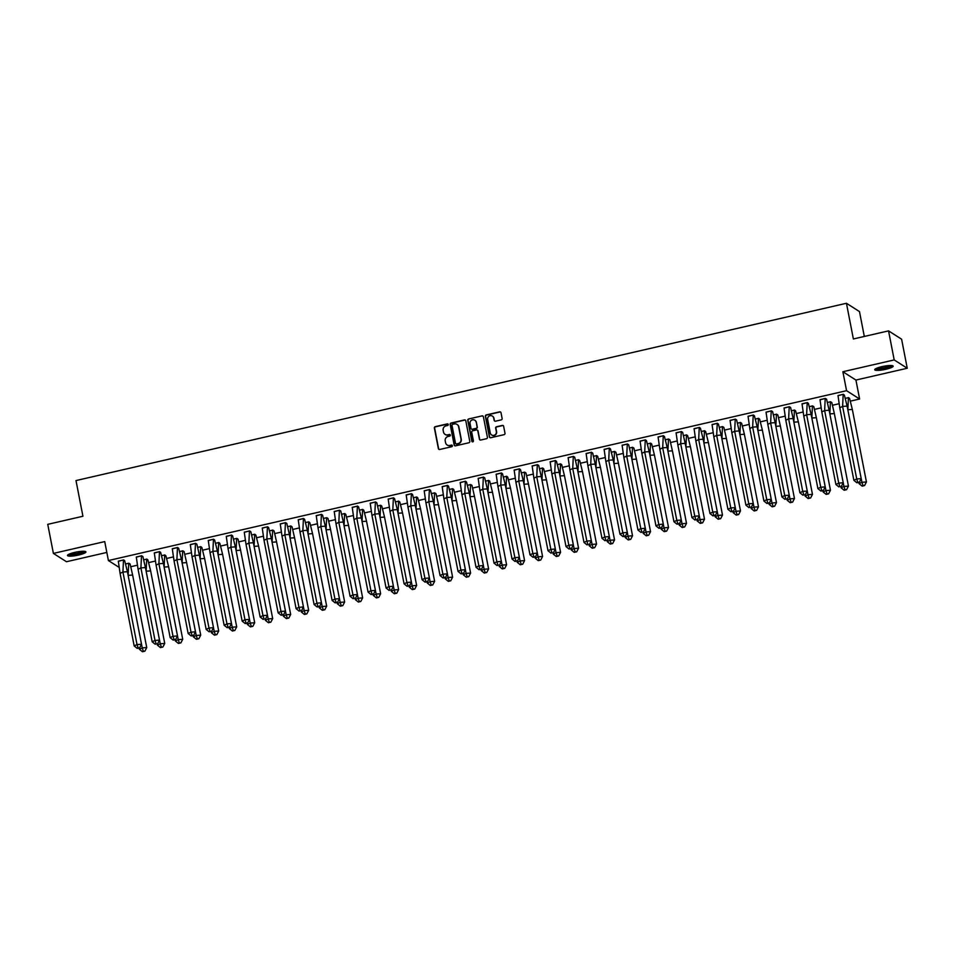 <?xml version="1.0" encoding="UTF-8"?>
<svg xmlns="http://www.w3.org/2000/svg" width="955" height="955" viewBox="0 0 955 955"><rect width="100%" height="100%" fill="white"/><g stroke="black" fill="none" stroke-linecap="round" stroke-linejoin="round"><path stroke-width="1.43" d="M448.265 424.498A0.824 0.8 -57.5 0 0 447.322 423.877L435.289 426.646A1.182 1.146 -57.5 0 0 434.382 428.055L438.369 448.587A1.182 1.146 -57.5 0 0 439.73 449.471L451.751 446.701A0.824 0.8 -57.5 0 0 452.049 445.209A0.824 0.8 -57.5 0 0 451.44 445.102L449.889 445.46A3.784 3.653 -57.5 0 1 445.555 442.643L445.221 440.935A3.784 3.653 -57.5 0 1 448.134 436.447L449.698 436.089A0.824 0.8 -57.5 0 0 449.984 434.597A0.824 0.8 -57.5 0 0 449.387 434.489L447.823 434.847A3.784 3.653 -57.5 0 1 443.49 432.03L443.156 430.323A3.784 3.653 -57.5 0 1 446.069 425.835L447.632 425.476A0.824 0.8 -57.5 0 0 448.265 424.498M448.038 424.08A0.824 0.8 -57.5 0 0 447.585 424.044L435.552 426.813A1.182 1.146 -57.5 0 0 434.644 428.21L438.632 448.755A1.182 1.146 -57.5 0 0 439.002 449.399M452.169 445.305A0.824 0.8 -57.5 0 0 451.703 445.269L449.889 445.46M450.103 434.692A0.824 0.8 -57.5 0 0 449.638 434.656L447.823 434.847M885.977 369.251A9.395 1.695 -11 0 1 874.72 369.74A9.395 1.695 -11 0 1 881.907 366.648A9.395 1.695 -11 0 1 893.164 366.159A9.395 1.695 -11 0 1 885.977 369.251M78.74 555.01A9.395 1.695 -11 0 1 67.483 555.5A9.395 1.695 -11 0 1 74.669 552.408A9.395 1.695 -11 0 1 85.926 551.918A9.395 1.695 -11 0 1 78.74 555.01M907.25 368.248L894.202 359.928L842.871 371.734L855.931 380.054L907.25 368.248L901.604 339.192L888.544 330.872L853.376 338.965L846.44 303.272L75.994 480.568L82.93 516.249L47.75 524.343L53.396 553.411L66.456 561.731L106.829 552.432M888.544 330.872L894.202 359.928M501.22 419.878A1.182 1.146 -57.5 0 0 502.127 418.481L501.005 412.715A1.182 1.146 -57.5 0 0 499.656 411.844L486.286 414.912A1.182 1.146 -57.5 0 0 485.379 416.308L489.378 436.853A1.182 1.146 -57.5 0 0 490.727 437.736L504.085 434.656A1.182 1.146 -57.5 0 0 504.992 433.26L503.643 426.3A1.182 1.146 -57.5 0 0 502.294 425.417L496.576 426.73A1.182 1.146 -57.5 0 0 495.657 428.138L496.337 431.588A3.163 3.056 -57.5 0 1 491.61 434.943A3.163 3.056 -57.5 0 1 490.273 432.973L487.647 419.46A3.163 3.056 -57.5 0 1 492.374 416.094A3.163 3.056 -57.5 0 1 493.699 418.063L494.141 420.319A1.182 1.146 -57.5 0 0 495.502 421.203L501.22 419.878M118.898 567.234L108.404 560.549L104.728 541.592L53.396 553.411M108.404 560.549L846.56 390.69L859.607 399.011L850.475 401.112M842.871 371.734L846.56 390.69M465.801 420.821A1.182 1.146 -57.5 0 0 464.44 419.937L451.082 423.017A1.182 1.146 -57.5 0 0 450.175 424.414L454.162 444.958A1.182 1.146 -57.5 0 0 455.523 445.83L468.881 442.762A1.182 1.146 -57.5 0 0 469.788 441.353L465.801 420.821M468.69 418.959L482.048 415.891A1.182 1.146 -57.5 0 1 483.397 416.774L487.396 437.306A1.182 1.146 -57.5 0 1 486.477 438.715L480.759 440.028A1.182 1.146 -57.5 0 1 479.41 439.145L477.787 430.812A1.182 1.146 -57.5 0 0 476.438 429.929L472.641 430.812A1.182 1.146 -57.5 0 0 471.734 432.209L473.417 440.876A0.824 0.8 -57.5 0 1 472.188 441.759A0.824 0.8 -57.5 0 1 471.842 441.246L467.783 420.367A1.182 1.146 -57.5 0 1 468.69 418.959L482.048 415.891M864.311 336.447L859.488 311.593L846.44 303.272M838.932 403.762L832.485 405.254M820.942 407.904L814.484 409.385M802.952 412.047L796.494 413.527M784.962 416.189L778.504 417.669M766.972 420.331L760.514 421.812M748.971 424.462L742.524 425.954M730.981 428.604L724.523 430.096M712.991 432.746L706.533 434.227M695.001 436.889L688.543 438.369M677 441.031L670.553 442.511M659.01 445.173L652.552 446.654M641.02 449.304L634.562 450.796M623.03 453.446L616.572 454.938M605.04 457.588L598.582 459.069M587.038 461.731L580.592 463.211M569.049 465.873L562.591 467.353M551.059 470.015L544.601 471.495M533.069 474.146L526.611 475.638M515.067 478.288L508.621 479.78M497.077 482.43L490.631 483.91M479.088 486.573L472.63 488.053M461.098 490.715L454.64 492.195M443.108 494.857L436.65 496.337M425.106 498.988L418.66 500.48M407.117 503.13L400.658 504.622M389.127 507.272L382.669 508.752M371.137 511.414L364.679 512.895M353.147 515.557L346.689 517.037M335.145 519.699L328.699 521.179M317.156 523.829L310.697 525.322M299.166 527.972L292.707 529.464M281.176 532.114L274.718 533.594M263.174 536.256L256.728 537.737M245.184 540.399L238.726 541.879M227.195 544.541L220.736 546.021M209.205 548.671L202.747 550.164M191.215 552.814L184.757 554.306M173.213 556.956L166.767 558.436M155.223 561.098L148.765 562.579M137.233 565.241L130.775 566.721M124.687 560.74L123.637 559.893L118.313 561.313M129.856 563.868L128.722 563.283L128.137 575.352L132.638 575.041L130.107 564.023L128.853 563.223L125.726 563.939M145.411 567.568L159.509 640.113L155.008 640.423L156.154 643.801L155.211 644.255L152.179 641.796L155.008 640.423L140.91 567.891L141.495 555.822L136.302 557.016L138.069 569.264L140.91 567.891L145.411 567.568L142.88 556.55L141.627 555.75L136.314 557.171M147.894 559.928L146.843 559.081L143.716 559.809L146.712 559.153L146.139 571.209L150.639 570.899L147.882 559.893L146.7 559.117M160.667 552.456L159.616 551.62L154.304 553.029M165.895 555.786L164.833 554.939L161.705 555.667L164.702 555.01L164.129 567.079L168.629 566.757L165.884 555.762L164.702 554.974M178.657 548.325L177.606 547.478L172.294 548.886M183.838 551.441L182.691 550.868L182.119 562.937L186.619 562.614L184.088 551.596L182.835 550.808L179.695 551.524M199.392 555.153L213.49 627.686L208.99 628.008L210.136 631.374L209.181 631.84L206.149 629.381L208.99 628.008L194.892 555.464L195.465 543.395L190.284 544.589L192.05 556.837L194.892 555.464L199.392 555.153L196.861 544.135L195.608 543.335L190.284 544.744M201.875 547.513L200.825 546.666L197.697 547.382L200.693 546.726L200.108 558.794L204.609 558.484L201.863 547.478L200.681 546.69M214.648 540.041L213.598 539.193L208.286 540.614M219.865 543.371L218.814 542.524L215.687 543.24M232.638 535.898L231.588 535.051L226.275 536.471M237.819 539.026L236.673 538.441L236.1 550.51L240.6 550.199L238.058 539.181L236.804 538.381L233.677 539.098M253.373 542.726L267.472 615.271L262.971 615.581L264.105 618.959L263.162 619.413L260.13 616.954L262.971 615.581L248.873 543.049L249.446 530.98L244.253 532.174L246.032 544.422L248.873 543.049L253.373 542.726L250.831 531.708L249.577 530.908L244.265 532.329M255.856 535.087L254.806 534.239L251.666 534.967M268.63 527.614L267.567 526.778L262.255 528.187M273.799 530.741L272.664 530.168L272.079 542.237L276.58 541.915L274.049 530.896L272.796 530.097L269.656 530.825M289.353 534.454L303.451 606.986L298.951 607.308L300.097 610.675L299.142 611.14L296.11 608.681L298.951 607.308L284.853 534.764L285.426 522.695L280.245 523.889L282.012 536.137L284.853 534.764L289.353 534.454L286.822 523.436L285.569 522.636L280.245 524.044M291.788 526.599L290.654 526.026L290.069 538.095L294.57 537.772L292.039 526.754L290.786 525.966L287.658 526.683M304.609 519.341L303.559 518.493L298.247 519.902M309.826 522.672L308.775 521.824L305.648 522.54L308.644 521.884L308.059 533.952L312.56 533.642L309.814 522.636L308.632 521.848M322.599 515.199L321.549 514.351L316.236 515.772M327.78 518.326L326.634 517.741L326.061 529.81L330.561 529.5L328.019 518.481L326.765 517.682L323.638 518.398M343.334 522.027L357.433 594.571L352.932 594.881L354.066 598.26L353.123 598.713L350.091 596.254L352.932 594.881L338.834 522.337L339.407 510.28L334.214 511.474L335.993 523.722L338.834 522.337L343.334 522.027L340.792 511.009L339.538 510.209L334.226 511.629M345.817 514.387L344.767 513.539L341.627 514.256L344.624 513.599L344.051 525.668L348.551 525.357L345.806 514.351L344.624 513.575M358.591 506.914L357.54 506.066L352.216 507.487M363.807 510.245L362.757 509.397L359.617 510.125L362.625 509.469L362.041 521.526L366.541 521.215L363.795 510.209L362.613 509.433M379.314 513.742L393.412 586.286L388.912 586.597L390.058 589.975L389.103 590.429L386.071 587.982L388.912 586.597L374.814 514.065L375.399 501.996L370.206 503.19L371.973 515.437L374.814 514.065L379.314 513.742L376.783 502.724L375.53 501.936L370.206 503.345M381.797 506.102L380.747 505.255L377.619 505.983M394.57 498.641L393.52 497.794L388.208 499.202M399.787 501.96L398.736 501.124L395.609 501.841L398.605 501.184L398.032 513.253L402.533 512.931L399.775 501.936L398.605 501.148M412.56 494.499L411.51 493.651L406.197 495.06M417.789 497.83L416.726 496.982L413.599 497.698M430.562 490.357L429.499 489.509L424.187 490.93M435.731 493.484L434.597 492.899L434.012 504.968L438.512 504.658L435.981 493.639L434.728 492.84L431.588 493.556M448.552 486.214L447.501 485.367L442.177 486.787M453.768 489.545L452.718 488.697L449.59 489.414L452.586 488.769L452.002 500.826L456.502 500.516L453.756 489.509L452.575 488.733M466.541 482.072L465.491 481.225L460.179 482.645M471.722 485.2L470.576 484.627L469.991 496.684L474.492 496.373L471.961 485.355L470.708 484.555L467.58 485.283M487.265 488.9L501.375 561.445L496.875 561.755L498.009 565.133L497.066 565.587L494.033 563.14L496.875 561.755L482.764 489.223L483.349 477.154L478.157 478.348L479.923 490.595L482.764 489.223L487.265 488.9L484.734 477.894L483.481 477.094L478.169 478.503M489.712 481.057L488.697 480.413L485.57 481.141L488.566 480.484L487.993 492.553L492.494 492.231L489.748 481.236L488.566 480.449M502.521 473.799L501.471 472.952L496.158 474.36M507.75 477.118L506.699 476.282L503.56 476.999L506.556 476.342L505.983 488.411L510.483 488.089L507.738 477.094L506.556 476.306M520.523 469.657L519.46 468.81L514.148 470.218M525.692 472.785L524.558 472.2L523.973 484.269L528.473 483.958L525.942 472.94L524.689 472.14L521.549 472.856M541.246 476.485L555.344 549.03L550.844 549.34L551.99 552.706L551.035 553.172L548.003 550.713L550.844 549.34L536.746 476.796L537.319 464.739L532.138 465.933L533.905 478.169L536.746 476.796L541.246 476.485L538.716 465.467L537.462 464.667L532.138 466.088M543.729 468.845L542.679 467.998L539.551 468.714L542.547 468.057L541.963 480.126L546.463 479.816L543.717 468.81L542.536 468.034M556.502 461.372L555.452 460.525L550.14 461.945M561.719 464.703L560.669 463.855L557.541 464.572M577.226 468.201L591.336 540.745L586.836 541.055L587.97 544.434L587.027 544.887L583.994 542.428L586.836 541.055L572.725 468.523L573.31 456.454L568.118 457.648L569.896 469.896L572.725 468.523L577.226 468.201L574.695 457.182L573.442 456.383L568.13 457.803M579.721 460.561L578.658 459.713L575.531 460.441M595.228 464.058L609.326 536.603L604.825 536.913L605.959 540.291L605.016 540.745L601.984 538.298L604.825 536.913L590.727 464.381L591.3 452.312L586.107 453.506L587.886 465.754L590.727 464.381L595.228 464.058L592.685 453.052L591.432 452.252L586.119 453.661M597.711 456.418L596.66 455.571L593.521 456.299L596.517 455.642L595.944 467.711L600.444 467.389L597.699 456.395L596.517 455.607M610.484 448.957L609.433 448.11L604.109 449.519M615.653 452.073L614.519 451.5L613.934 463.569L618.434 463.247L615.903 452.24L614.65 451.44L611.522 452.157M631.207 455.786L645.305 528.318L640.805 528.64L641.951 532.007L641.008 532.472L637.964 530.013L640.805 528.64L626.707 456.096L627.292 444.027L622.099 445.221L623.866 457.469L626.707 456.096L631.207 455.786L628.677 444.767L627.423 443.968L622.111 445.376M633.654 447.943L632.508 447.358L631.924 459.427L636.424 459.116L633.893 448.098L632.64 447.298L629.512 448.014M646.463 440.673L645.413 439.825L640.101 441.246M651.68 444.003L650.63 443.156L647.502 443.872L650.498 443.216L649.925 455.284L654.426 454.974L651.68 443.968L650.498 443.192M664.453 436.531L663.403 435.683L658.091 437.104M669.634 439.658L668.488 439.085L667.915 451.142L672.416 450.832L669.885 439.813L668.631 439.014L665.492 439.73M685.189 443.359L699.287 515.903L694.786 516.213L695.92 519.592L694.977 520.045L691.945 517.586L694.786 516.213L680.688 443.681L681.261 431.612L676.068 432.806L677.847 445.054L680.688 443.681L685.189 443.359L682.646 432.34L681.393 431.541L676.08 432.961M687.672 435.719L686.621 434.871L683.482 435.599L686.49 434.943L685.905 447.012L690.405 446.689L687.66 435.683L686.478 434.907M700.445 428.246L699.394 427.41L694.07 428.819M705.661 431.576L704.611 430.729L701.483 431.457L704.48 430.8L703.895 442.869L708.395 442.547L705.65 431.553L704.468 430.765M718.435 424.115L717.384 423.268L712.072 424.677M723.615 427.231L722.469 426.658L721.896 438.727L726.397 438.405L723.854 427.398L722.601 426.599L719.473 427.315M739.158 430.944L753.268 503.476L748.768 503.798L749.902 507.165L748.959 507.63L745.927 505.171L748.768 503.798L734.658 431.254L735.243 419.185L730.05 420.379L731.828 432.627L734.658 431.254L739.158 430.944L736.627 419.925L735.374 419.126L730.062 420.534M741.653 423.304L740.591 422.456L737.463 423.172M754.414 415.831L753.364 414.983L748.052 416.404M759.643 419.161L758.592 418.314L755.453 419.03M775.15 422.659L789.248 495.203L784.747 495.514L785.893 498.892L784.938 499.346L781.906 496.887L784.747 495.514L770.649 422.981L771.222 410.913L766.041 412.106L767.808 424.354L770.649 422.981L775.15 422.659L772.619 411.641L771.365 410.841L766.041 412.262M777.585 414.816L776.451 414.243L775.866 426.3L780.366 425.99L777.836 414.971L776.582 414.172L773.455 414.888M793.139 418.517L807.238 491.061L802.737 491.371L803.883 494.75L802.94 495.203L799.896 492.744L802.737 491.371L788.639 418.839L789.224 406.77L784.031 407.964L785.798 420.212L788.639 418.839L793.139 418.517L790.609 407.499L789.355 406.699L784.043 408.119M795.622 410.877L794.572 410.029L791.444 410.757L794.441 410.101L793.856 422.17L798.356 421.847L795.611 410.841L794.429 410.065M808.396 403.404L807.345 402.568L802.033 403.977M813.576 406.532L812.43 405.959L811.857 418.027L816.358 417.705L813.815 406.687L812.562 405.887L809.434 406.615M829.131 410.244L843.229 482.776L838.729 483.099L839.863 486.465L838.92 486.931L835.888 484.471L838.729 483.099L824.631 410.555L825.204 398.486L820.011 399.679L821.789 411.927L824.631 410.555L829.131 410.244L826.588 399.226L825.335 398.426L820.023 399.835M831.566 402.389L830.42 401.816L829.847 413.885L834.348 413.563L831.805 402.556L830.564 401.757L827.424 402.473M844.387 395.131L843.325 394.284L838.013 395.692M849.604 398.462L848.553 397.614L845.414 398.331L848.422 397.674L847.837 409.743L852.338 409.432L849.592 398.426L848.41 397.638M855.931 380.054L859.607 399.011M445.209 434.465A3.784 3.653 -57.5 0 0 448.086 435.014M447.274 445.078A3.784 3.653 -57.5 0 0 450.151 445.627M465.419 420.176A1.182 1.146 -57.5 0 0 464.703 420.105L451.345 423.184A1.182 1.146 -57.5 0 0 450.438 424.581L454.425 445.126A1.182 1.146 -57.5 0 0 454.795 445.758M452.634 424.33A0.824 0.8 -57.5 0 0 452.002 425.309L455.511 443.335A0.824 0.8 -57.5 0 0 456.454 443.956L458.09 443.574A3.784 3.653 -57.5 0 0 461.002 439.085L458.615 426.766A3.784 3.653 -57.5 0 0 454.282 423.948L452.634 424.33M455.989 443.92A0.824 0.8 -57.5 0 0 456.717 444.111L456.454 443.956M457.147 424.498A3.784 3.653 -57.5 0 1 458.877 426.933L461.265 439.252A3.784 3.653 -57.5 0 1 458.352 443.741L456.717 444.111M483.027 416.129A1.182 1.146 -57.5 0 0 482.311 416.058M477.416 430.168A1.182 1.146 -57.5 0 1 478.049 430.98L479.673 439.312A1.182 1.146 -57.5 0 0 480.043 439.957M468.953 419.126A1.182 1.146 -57.5 0 0 468.034 420.534L472.092 441.413A0.824 0.8 -57.5 0 0 472.319 441.831M476.115 422.17A3.163 3.056 -57.5 0 0 471.364 420.319A3.163 3.056 -57.5 0 0 470.051 423.566L470.982 428.329A1.182 1.146 -57.5 0 0 472.331 429.213L476.127 428.341A1.182 1.146 -57.5 0 0 477.034 426.933L476.378 422.337A3.163 3.056 -57.5 0 0 474.91 420.296M471.615 429.141A1.182 1.146 -57.5 0 0 472.594 429.38L472.331 429.213M476.378 422.337L477.297 427.1A1.182 1.146 -57.5 0 1 476.39 428.509L472.594 429.38M492.505 416.177A3.163 3.056 -57.5 0 1 493.962 418.23L494.404 420.487A1.182 1.146 -57.5 0 0 494.774 421.131M491.741 435.026A3.163 3.056 -57.5 0 0 496.6 431.756L496.337 431.588M503.273 425.655A1.182 1.146 -57.5 0 0 502.545 425.584L496.839 426.897A1.182 1.146 -57.5 0 0 495.92 428.294L496.6 431.756M500.635 412.071A1.182 1.146 -57.5 0 0 499.907 411.999L486.549 415.079A1.182 1.146 -57.5 0 0 485.641 416.476L489.629 437.02A1.182 1.146 -57.5 0 0 490.011 437.665M139.167 648.075L139.406 649.269L142.235 647.896L146.736 647.574L132.638 575.041M125.726 563.975L128.71 563.259M139.406 649.269L142.438 651.728L144.885 651.167L143.381 651.262L142.235 647.896L128.125 575.364M144.885 651.167L146.736 647.574M143.381 651.262L142.438 651.728M120.079 573.406L122.92 572.021L123.493 559.964L118.313 561.158L120.079 573.406L134.178 645.938L137.019 644.565L122.92 572.021L127.421 571.711L124.675 560.704L123.493 559.928M141.519 644.255L139.657 647.836L138.165 647.944L137.019 644.565L141.519 644.255L127.421 571.711M138.165 647.944L137.21 648.397L134.178 645.938M137.21 648.397L139.657 647.836M84.506 551.322A8.129 1.468 -11 0 1 79.325 553.649A8.129 1.468 -11 0 1 70.67 554.891A8.129 1.468 -11 0 1 68.581 554.413M69.5 553.984A7.521 1.361 169 0 0 70.98 554.151A7.521 1.361 169 0 0 78.071 553.231A7.521 1.361 169 0 0 83.491 551.262M67.793 554.939A9.335 1.683 169 0 0 69.799 555.201A9.335 1.683 169 0 0 78.823 554.007A9.335 1.683 169 0 0 85.425 551.513M891.743 365.562A8.129 1.468 -11 0 1 886.562 367.89A8.129 1.468 -11 0 1 877.896 369.131A8.129 1.468 -11 0 1 875.819 368.666M876.738 368.224A7.521 1.361 169 0 0 878.218 368.391A7.521 1.361 169 0 0 885.309 367.472A7.521 1.361 169 0 0 890.729 365.514M875.031 369.179A9.335 1.683 169 0 0 877.036 369.442A9.335 1.683 169 0 0 886.061 368.248A9.335 1.683 169 0 0 892.662 365.753M157.157 643.933L157.396 645.126L160.237 643.754L164.738 643.443L150.639 570.899M157.396 645.126L160.428 647.586L162.875 647.024L161.371 647.132L160.237 643.754L146.139 571.209M162.875 647.024L164.738 643.443M161.371 647.132L160.428 647.586M175.159 639.79L175.386 640.984L178.227 639.611L182.727 639.301L168.629 566.757M175.386 640.984L178.418 643.443L180.865 642.882L179.361 642.99L178.227 639.611L164.129 567.079M180.865 642.882L182.727 639.301M179.361 642.99L178.418 643.443M193.149 635.648L193.376 636.842L196.217 635.469L200.717 635.159L186.619 562.614M182.691 550.868L179.707 551.56M193.376 636.842L196.408 639.301L198.855 638.74L197.363 638.847L196.217 635.469L182.119 562.937M198.855 638.74L200.717 635.159M197.363 638.847L196.408 639.301M211.139 631.506L211.365 632.711L214.207 631.339L218.707 631.016L204.609 558.484M211.365 632.711L214.409 635.159L216.857 634.598L215.353 634.705L214.207 631.339L200.096 558.794M216.857 634.598L218.707 631.016M215.353 634.705L214.409 635.159M218.683 542.583L219.853 543.335L222.599 554.342L218.098 554.652L218.683 542.583L215.699 543.276M229.128 627.375L229.367 628.569L232.208 627.196L236.709 626.874L222.599 554.342M229.367 628.569L232.399 631.028L234.846 630.455L233.342 630.563L232.208 627.196L218.098 554.652M234.846 630.455L236.709 626.874M233.342 630.563L232.399 631.028M142.629 556.395L141.483 555.786M152.179 641.796L138.069 569.264M155.211 644.255L156.154 643.801M159.509 640.113L157.659 643.694M156.071 565.121L158.9 563.748L159.485 551.68L154.292 552.873L156.071 565.121L170.169 637.654L173.01 636.281L158.9 563.748L163.4 563.426L160.655 552.432L159.473 551.644M177.511 635.97L175.648 639.552L174.144 639.659L173.01 636.281L177.511 635.97L163.4 563.426M174.144 639.659L173.201 640.113L170.169 637.654M173.201 640.113L175.648 639.552M174.061 560.979L176.902 559.606L177.475 547.537L172.282 548.731L174.061 560.979L188.159 633.523L191 632.15L176.902 559.606L181.402 559.296L178.657 548.289L177.475 547.502M195.5 631.828L193.638 635.409L192.134 635.517L191 632.15L195.5 631.828L181.402 559.296M192.134 635.517L191.191 635.97L188.159 633.523M191.191 635.97L193.638 635.409M195.465 543.395L196.611 543.98M206.149 629.381L192.05 556.837M209.181 631.84L210.136 631.374M213.49 627.686L211.628 631.267M210.04 552.694L212.881 551.322L213.466 539.253L208.274 540.458L210.04 552.694L224.138 625.239L226.98 623.866L212.881 551.322L217.382 551.011L214.636 540.005L213.454 539.229M231.48 623.555L229.618 627.137L228.126 627.232L226.98 623.866L231.48 623.555L217.382 551.011M228.126 627.232L227.183 627.698L224.138 625.239M227.183 627.698L229.618 627.137M247.118 623.233L247.357 624.427L250.198 623.054L254.699 622.744L240.6 550.199M236.673 538.441L233.689 539.133M247.357 624.427L250.389 626.886L252.836 626.325L251.332 626.42L250.198 623.054L236.088 550.522M252.836 626.325L254.699 622.744M251.332 626.42L250.389 626.886M228.03 548.564L230.871 547.179L231.456 535.122L226.263 536.316L228.03 548.564L242.14 621.096L244.969 619.723L230.871 547.179L235.372 546.869L232.626 535.862L231.444 535.087M249.47 619.413L247.62 622.994L246.115 623.102L244.969 619.723L249.47 619.413L235.372 546.869M246.115 623.102L245.172 623.555L242.14 621.096M245.172 623.555L247.62 622.994M251.678 534.991L254.663 534.311L255.845 535.051L258.59 546.057L254.09 546.367L254.663 534.275M265.12 619.091L265.347 620.284L268.188 618.912L272.688 618.601L258.59 546.057M265.347 620.284L268.379 622.744L270.826 622.183L269.334 622.29L268.188 618.912L254.09 546.367M270.826 622.183L272.688 618.601M269.334 622.29L268.379 622.744M250.592 531.553L249.434 530.944M260.13 616.954L246.032 544.422M263.162 619.413L264.105 618.959M267.472 615.271L265.609 618.852M283.11 614.948L283.337 616.142L286.178 614.769L290.678 614.459L276.58 541.915M272.664 530.168L269.668 530.849M283.337 616.142L286.369 618.601L288.816 618.04L287.324 618.148L286.178 614.769L272.079 542.237M288.816 618.04L290.678 614.459M287.324 618.148L286.369 618.601M264.022 540.279L266.863 538.907L267.436 526.838L262.243 528.031L264.022 540.279L278.12 612.824L280.961 611.439L266.863 538.907L271.363 538.584L268.618 527.59L267.436 526.802M285.461 611.128L283.599 614.71L282.095 614.817L280.961 611.439L285.461 611.128L271.363 538.584M282.095 614.817L281.152 615.271L278.12 612.824M281.152 615.271L283.599 614.71M301.1 610.806L301.338 612L304.168 610.627L308.668 610.317L294.57 537.772M287.658 526.718L290.642 525.99M301.338 612L304.37 614.459L306.818 613.898L305.314 614.005L304.168 610.627L290.069 538.095M306.818 613.898L308.668 610.317M305.314 614.005L304.37 614.459M285.426 522.695L286.572 523.28M296.11 608.681L282.012 536.137M299.142 611.14L300.097 610.675M303.451 606.986L301.589 610.567M319.089 606.664L319.328 607.869L322.169 606.497L326.67 606.174L312.56 533.642M319.328 607.869L322.36 610.317L324.807 609.756L323.303 609.863L322.169 606.497L308.059 533.952M324.807 609.756L326.67 606.174M323.303 609.863L322.36 610.317M300.001 531.995L302.842 530.622L303.427 518.553L298.235 519.747L300.001 531.995L314.1 604.539L316.941 603.166L302.842 530.622L307.343 530.312L304.597 519.305L303.415 518.529M321.441 602.844L319.591 606.437L318.087 606.532L316.941 603.166L321.441 602.844L307.343 530.312M318.087 606.532L317.144 606.998L314.1 604.539M317.144 606.998L319.591 606.437M337.091 602.533L337.318 603.727L340.159 602.354L344.66 602.032L330.561 529.5M326.634 517.741L323.65 518.434M337.318 603.727L340.35 606.186L342.797 605.625L341.293 605.721L340.159 602.354L326.049 529.822M342.797 605.625L344.66 602.032M341.293 605.721L340.35 606.186M318.003 527.852L320.832 526.48L321.417 514.423L316.224 515.616L318.003 527.852L332.101 600.397L334.942 599.024L320.832 526.48L325.333 526.169L322.587 515.163L321.405 514.387M339.443 598.713L337.581 602.295L336.076 602.39L334.942 599.024L339.443 598.713L325.333 526.169M336.076 602.39L335.133 602.856L332.101 600.397M335.133 602.856L337.581 602.295M355.081 598.391L355.308 599.585L358.149 598.212L362.649 597.902L348.551 525.357M355.308 599.585L358.34 602.044L360.787 601.483L359.295 601.578L358.149 598.212L344.051 525.668M360.787 601.483L362.649 597.902M359.295 601.578L358.34 602.044M339.407 510.28L340.553 510.853M350.091 596.254L335.993 523.722M353.123 598.713L354.066 598.26M357.433 594.571L355.57 598.152M373.071 594.249L373.298 595.443L376.139 594.07L380.639 593.759L366.541 521.215M373.298 595.443L376.342 597.902L378.789 597.341L377.285 597.448L376.139 594.07L362.029 521.537M378.789 597.341L380.639 593.759M377.285 597.448L376.342 597.902M353.983 519.58L356.824 518.207L357.397 506.138L352.216 507.332L353.983 519.58L368.081 592.112L370.922 590.739L356.824 518.207L361.324 517.885L358.579 506.89L357.397 506.102M375.422 590.429L373.56 594.01L372.068 594.117L370.922 590.739L375.422 590.429L361.324 517.885M372.068 594.117L371.113 594.571L368.081 592.112M371.113 594.571L373.56 594.01M380.615 505.326L381.785 506.078L384.531 517.073L380.03 517.395L380.615 505.326L377.619 506.007M391.061 590.106L391.299 591.3L394.14 589.927L398.641 589.617L384.531 517.073M391.299 591.3L394.331 593.759L396.779 593.198L395.275 593.306L394.14 589.927L380.03 517.395M396.779 593.198L398.641 589.617M395.275 593.306L394.331 593.759M375.399 501.996L376.533 502.569M386.071 587.982L371.973 515.437M389.103 590.429L390.058 589.975M393.412 586.286L391.55 589.868M409.05 585.964L409.289 587.17L412.13 585.785L416.631 585.475L402.533 512.931M409.289 587.17L412.321 589.617L414.768 589.056L413.264 589.163L412.13 585.785L398.02 513.253M414.768 589.056L416.631 585.475M413.264 589.163L412.321 589.617M389.962 511.295L392.803 509.922L393.388 497.853L388.196 499.047L389.962 511.295L404.072 583.839L406.902 582.466L392.803 509.922L397.304 509.612L394.558 498.606L393.376 497.818M411.402 582.144L409.552 585.725L408.048 585.833L406.902 582.466L411.402 582.144L397.304 509.612M408.048 585.833L407.105 586.298L404.072 583.839M407.105 586.298L409.552 585.725M416.595 497.042L417.777 497.794L420.522 508.8L416.022 509.111L416.595 497.006L413.611 497.734M427.052 581.822L427.279 583.028L430.12 581.655L434.62 581.332L420.522 508.8M427.279 583.028L430.311 585.487L432.758 584.914L431.266 585.021L430.12 581.655L416.022 509.111M432.758 584.914L434.62 581.332M431.266 585.021L430.311 585.487M407.964 507.153L410.793 505.78L411.378 493.711L406.185 494.905L407.964 507.153L422.062 579.697L424.903 578.324L410.793 505.78L415.294 505.47L412.548 494.463L411.366 493.687M429.404 578.002L427.542 581.595L426.037 581.691L424.903 578.324L429.404 578.002L415.294 505.47M426.037 581.691L425.094 582.156L422.062 579.697M425.094 582.156L427.542 581.595M445.042 577.691L445.269 578.885L448.11 577.512L452.61 577.19L438.512 504.658M434.597 492.899L431.6 493.592M445.269 578.885L448.301 581.344L450.748 580.783L449.256 580.879L448.11 577.512L434.012 504.968M450.748 580.783L452.61 577.19M449.256 580.879L448.301 581.344M425.954 503.01L428.795 501.638L429.368 489.581L424.175 490.775L425.954 503.01L440.052 575.555L442.893 574.182L428.795 501.638L433.295 501.327L430.55 490.321L429.368 489.545M447.394 573.871L445.531 577.453L444.027 577.548L442.893 574.182L447.394 573.871L433.295 501.327M444.027 577.548L443.084 578.014L440.052 575.555M443.084 578.014L445.531 577.453M463.032 573.549L463.271 574.743L466.1 573.37L470.6 573.06L456.502 500.516M463.271 574.743L466.303 577.202L468.75 576.641L467.246 576.736L466.1 573.37L452.002 500.826M468.75 576.641L470.6 573.06M467.246 576.736L466.303 577.202M443.944 498.88L446.785 497.495L447.358 485.438L442.177 486.632L443.944 498.88L458.042 571.412L460.883 570.039L446.785 497.495L451.285 497.185L448.54 486.179L447.358 485.403M465.383 569.729L463.521 573.31L462.029 573.418L460.883 570.039L465.383 569.729L451.285 497.185M462.029 573.418L461.074 573.871L458.042 571.412M461.074 573.871L463.521 573.31M481.022 569.407L481.26 570.601L484.101 569.228L488.602 568.917L474.492 496.373M470.576 484.627L467.592 485.307M481.26 570.601L484.292 573.06L486.74 572.499L485.236 572.606L484.101 569.228L469.991 496.696M486.74 572.499L488.602 568.917M485.236 572.606L484.292 573.06M461.934 494.738L464.775 493.365L465.36 481.296L460.167 482.49L461.934 494.738L476.032 567.27L478.873 565.897L464.775 493.365L469.275 493.043L466.529 482.048L465.348 481.26M483.373 565.587L481.523 569.168L480.019 569.276L478.873 565.897L483.373 565.587L469.275 493.043M480.019 569.276L479.076 569.729L476.032 567.27M479.076 569.729L481.523 569.168M499.023 565.264L499.25 566.458L502.091 565.085L506.592 564.775L492.494 492.231M499.25 566.458L502.282 568.917L504.729 568.356L503.225 568.464L502.091 565.085L487.993 492.553M504.729 568.356L506.592 564.775M503.225 568.464L502.282 568.917M483.349 477.154L484.483 477.727M494.033 563.14L479.923 490.595M497.066 565.587L498.009 565.133M501.375 561.445L499.513 565.026M517.013 561.122L517.24 562.328L520.081 560.943L524.582 560.633L510.483 488.089M517.24 562.328L520.272 564.775L522.719 564.214L521.227 564.321L520.081 560.943L505.983 488.411M522.719 564.214L524.582 560.633M521.227 564.321L520.272 564.775M497.925 486.453L500.766 485.08L501.339 473.012L496.146 474.205L497.925 486.453L512.023 558.997L514.864 557.625L500.766 485.08L505.267 484.77L502.509 473.764L501.339 472.976M519.365 557.302L517.503 560.883L515.998 560.991L514.864 557.625L519.365 557.302L505.267 484.77M515.998 560.991L515.055 561.456L512.023 558.997M515.055 561.456L517.503 560.883M535.003 556.98L535.23 558.186L538.071 556.813L542.571 556.49L528.473 483.958M524.558 472.2L521.561 472.892M535.23 558.186L538.274 560.645L540.721 560.072L539.217 560.179L538.071 556.813L523.961 484.269M540.721 560.072L542.571 556.49M539.217 560.179L538.274 560.645M515.915 482.311L518.756 480.938L519.329 468.869L514.136 470.063L515.915 482.311L530.013 554.855L532.854 553.482L518.756 480.938L523.256 480.628L520.511 469.621L519.329 468.845M537.355 553.16L535.492 556.753L534 556.849L532.854 553.482L537.355 553.16L523.256 480.628M534 556.849L533.045 557.314L530.013 554.855M533.045 557.314L535.492 556.753M552.993 552.85L553.231 554.043L556.061 552.67L560.573 552.348L546.463 479.816M553.231 554.043L556.264 556.502L558.711 555.941L557.207 556.037L556.061 552.67L541.963 480.126M558.711 555.941L560.573 552.348M557.207 556.037L556.264 556.502M537.319 464.739L538.465 465.312M548.003 550.713L533.905 478.169M551.035 553.172L551.99 552.706M555.344 549.03L553.482 552.611M557.553 464.608L560.537 463.927L561.707 464.667L564.465 475.674L559.964 475.984L560.537 463.891M570.983 548.707L571.221 549.901L574.062 548.528L578.563 548.218L564.465 475.674M571.221 549.901L574.253 552.36L576.701 551.799L575.197 551.894L574.062 548.528L559.952 475.996M576.701 551.799L578.563 548.218M575.197 551.894L574.253 552.36M551.894 474.038L554.736 472.653L555.321 460.596L550.128 461.79L551.894 474.038L566.005 546.57L568.834 545.198L554.736 472.653L559.236 472.343L556.49 461.337L555.309 460.561M573.334 544.887L571.484 548.468L569.98 548.576L568.834 545.198L573.334 544.887L559.236 472.343M569.98 548.576L569.037 549.03L566.005 546.57M569.037 549.03L571.484 548.468M578.527 459.785L579.709 460.525L582.455 471.531L577.954 471.842L578.527 459.749L575.543 460.465M588.984 544.565L589.211 545.759L592.052 544.386L596.553 544.075L582.455 471.531M589.211 545.759L592.243 548.218L594.69 547.657L593.186 547.764L592.052 544.386L577.954 471.842M594.69 547.657L596.553 544.075M593.186 547.764L592.243 548.218M573.31 456.454L574.456 457.027M583.994 542.428L569.896 469.896M587.027 544.887L587.97 544.434M591.336 540.745L589.474 544.326M606.974 540.423L607.201 541.616L610.042 540.244L614.543 539.933L600.444 467.389M607.201 541.616L610.233 544.075L612.68 543.514L611.188 543.622L610.042 540.244L595.944 467.711M612.68 543.514L614.543 539.933M611.188 543.622L610.233 544.075M592.446 452.885L591.3 452.276M601.984 538.298L587.886 465.754M605.016 540.745L605.959 540.291M609.326 536.603L607.464 540.184M624.964 536.28L625.203 537.486L628.032 536.101L632.532 535.791L618.434 463.247M611.522 452.193L614.507 451.464M625.203 537.486L628.235 539.933L630.682 539.372L629.178 539.48L628.032 536.101L613.934 463.569M630.682 539.372L632.532 535.791M629.178 539.48L628.235 539.933M605.876 461.611L608.717 460.238L609.29 448.17L604.109 449.363L605.876 461.611L619.974 534.155L622.815 532.783L608.717 460.238L613.217 459.928L610.472 448.922L609.29 448.134M627.316 532.46L625.453 536.042L623.961 536.149L622.815 532.783L627.316 532.46L613.217 459.928M623.961 536.149L623.006 536.615L619.974 534.155M623.006 536.615L625.453 536.042M642.954 532.138L643.192 533.344L646.034 531.971L650.534 531.649L636.424 459.116M629.524 448.05L632.497 447.322M643.192 533.344L646.225 535.803L648.672 535.23L647.168 535.337L646.034 531.971L631.924 459.427M648.672 535.23L650.534 531.649M647.168 535.337L646.225 535.803M628.426 444.612L627.28 444.003M637.964 530.013L623.866 457.469M641.008 532.472L641.951 532.007M645.305 528.318L643.455 531.911M660.944 528.008L661.182 529.201L664.023 527.829L668.524 527.506L654.426 454.974M661.182 529.201L664.214 531.66L666.662 531.099L665.158 531.195L664.023 527.829L649.925 455.284M666.662 531.099L668.524 527.506M665.158 531.195L664.214 531.66M641.856 453.327L644.697 451.954L645.282 439.897L640.089 441.091L641.856 453.327L655.966 525.871L658.795 524.498L644.697 451.954L649.197 451.643L646.451 440.637L645.27 439.861M663.295 524.188L661.445 527.769L659.941 527.864L658.795 524.498L663.295 524.188L649.197 451.643M659.941 527.864L658.998 528.33L655.966 525.871M658.998 528.33L661.445 527.769M678.945 523.865L679.172 525.059L682.013 523.686L686.514 523.376L672.416 450.832M668.488 439.085L665.504 439.766M679.172 525.059L682.204 527.518L684.651 526.957L683.159 527.053L682.013 523.686L667.903 451.154M684.651 526.957L686.514 523.376M683.159 527.053L682.204 527.518M659.857 449.196L662.698 447.823L663.271 435.755L658.079 436.948L659.857 449.196L673.955 521.728L676.797 520.356L662.698 447.823L667.199 447.501L664.441 436.495L663.259 435.719M681.297 520.045L679.435 523.627L677.931 523.734L676.797 520.356L681.297 520.045L667.199 447.501M677.931 523.734L676.988 524.188L673.955 521.728M676.988 524.188L679.435 523.627M696.935 519.723L697.162 520.917L700.003 519.544L704.504 519.234L690.405 446.689M697.162 520.917L700.206 523.376L702.641 522.815L701.149 522.922L700.003 519.544L685.893 447.012M702.641 522.815L704.504 519.234M701.149 522.922L700.206 523.376M681.261 431.612L682.407 432.185M691.945 517.586L677.847 445.054M694.977 520.045L695.92 519.592M699.287 515.903L697.425 519.484M714.925 515.581L715.164 516.774L717.993 515.402L722.493 515.091L708.395 442.547M715.164 516.774L718.196 519.234L720.643 518.672L719.139 518.78L717.993 515.402L703.895 442.869M720.643 518.672L722.493 515.091M719.139 518.78L718.196 519.234M695.837 440.912L698.678 439.539L699.251 427.47L694.07 428.664L695.837 440.912L709.935 513.456L712.776 512.071L698.678 439.539L703.178 439.216L700.433 428.222L699.251 427.434M717.277 511.761L715.414 515.342L713.922 515.449L712.776 512.071L717.277 511.761L703.178 439.216M713.922 515.449L712.967 515.903L709.935 513.456M712.967 515.903L715.414 515.342M732.915 511.438L733.154 512.644L735.995 511.259L740.495 510.949L726.397 438.405M722.469 426.658L719.485 427.351M733.154 512.644L736.186 515.091L738.633 514.53L737.129 514.638L735.995 511.259L721.885 438.727M738.633 514.53L740.495 510.949M737.129 514.638L736.186 515.091M713.827 436.769L716.668 435.396L717.253 423.328L712.06 424.521L713.827 436.769L727.937 509.313L730.766 507.941L716.668 435.396L721.168 435.086L718.423 424.08L717.241 423.292M735.266 507.618L733.416 511.2L731.912 511.307L730.766 507.941L735.266 507.618L721.168 435.086M731.912 511.307L730.969 511.773L727.937 509.313M730.969 511.773L733.416 511.2M737.475 423.208L740.459 422.516L741.641 423.268L744.387 434.274L739.886 434.585L740.459 422.48M750.917 507.296L751.143 508.502L753.984 507.129L758.485 506.807L744.387 434.274M751.143 508.502L754.175 510.961L756.623 510.388L755.119 510.495L753.984 507.129L739.886 434.585M756.623 510.388L758.485 506.807M755.119 510.495L754.175 510.961M735.243 419.185L736.389 419.77M745.927 505.171L731.828 432.627M748.959 507.63L749.902 507.165M753.268 503.476L751.406 507.069M758.449 418.374L759.631 419.126L762.377 430.132L757.876 430.442L758.449 418.35L755.465 419.066M768.906 503.166L769.133 504.359L771.974 502.987L776.475 502.664L762.377 430.132M769.133 504.359L772.165 506.819L774.612 506.257L773.12 506.353L771.974 502.987L757.876 430.442M774.612 506.257L776.475 502.664M773.12 506.353L772.165 506.819M749.818 428.485L752.659 427.112L753.232 415.055L748.04 416.249L749.818 428.485L763.916 501.029L766.758 499.656L752.659 427.112L757.16 426.801L754.414 415.795L753.232 415.019M771.258 499.346L769.396 502.927L767.892 503.034L766.758 499.656L771.258 499.346L757.16 426.801M767.892 503.034L766.949 503.488L763.916 501.029M766.949 503.488L769.396 502.927M786.896 499.023L787.123 500.217L789.964 498.844L794.465 498.534L780.366 425.99M773.455 414.924L776.439 414.207M787.123 500.217L790.167 502.676L792.614 502.115L791.11 502.223L789.964 498.844L775.866 426.3M792.614 502.115L794.465 498.534M791.11 502.223L790.167 502.676M771.222 410.913L772.368 411.486M781.906 496.887L767.808 424.354M784.938 499.346L785.893 498.892M789.248 495.203L787.386 498.785M804.886 494.881L805.125 496.075L807.966 494.702L812.466 494.392L798.356 421.847M805.125 496.075L808.157 498.534L810.604 497.973L809.1 498.08L807.966 494.702L793.856 422.17M810.604 497.973L812.466 494.392M809.1 498.08L808.157 498.534M790.358 407.343L789.212 406.735M799.896 492.744L785.798 420.212M802.94 495.203L803.883 494.75M807.238 491.061L805.375 494.642M822.876 490.739L823.115 491.932L825.956 490.56L830.456 490.249L816.358 417.705M812.43 405.959L809.446 406.639M823.115 491.932L826.147 494.392L828.594 493.831L827.09 493.938L825.956 490.56L811.857 418.027M828.594 493.831L830.456 490.249M827.09 493.938L826.147 494.392M803.788 416.07L806.629 414.697L807.214 402.628L802.021 403.822L803.788 416.07L817.898 488.614L820.727 487.229L806.629 414.697L811.129 414.375L808.384 403.38L807.202 402.592M825.227 486.919L823.377 490.5L821.873 490.607L820.727 487.229L825.227 486.919L811.129 414.375M821.873 490.607L820.93 491.061L817.898 488.614M820.93 491.061L823.377 490.5M840.878 486.596L841.104 487.802L843.945 486.417L848.446 486.107L834.348 413.563M827.436 402.509L830.42 401.78M841.104 487.802L844.136 490.249L846.584 489.688L845.091 489.796L843.945 486.417L829.847 413.885M846.584 489.688L848.446 486.107M845.091 489.796L844.136 490.249M825.204 398.486L826.35 399.071M835.888 484.471L821.789 411.927M838.92 486.931L839.863 486.465M843.229 482.776L841.367 486.358M858.867 482.466L859.094 483.66L861.935 482.287L866.436 481.965L852.338 409.432M859.094 483.66L862.126 486.119L864.573 485.546L863.081 485.653L861.935 482.287L847.825 409.743M864.573 485.546L866.436 481.965M863.081 485.653L862.126 486.119M839.779 407.785L842.62 406.412L843.193 394.343L838.001 395.537L839.779 407.785L853.877 480.329L856.719 478.956L842.62 406.412L847.121 406.102L844.375 395.095L843.193 394.32M861.219 478.634L859.357 482.227L857.853 482.323L856.719 478.956L861.219 478.634L847.121 406.102M857.853 482.323L856.91 482.788L853.877 480.329M856.91 482.788L859.357 482.227"/></g></svg>
